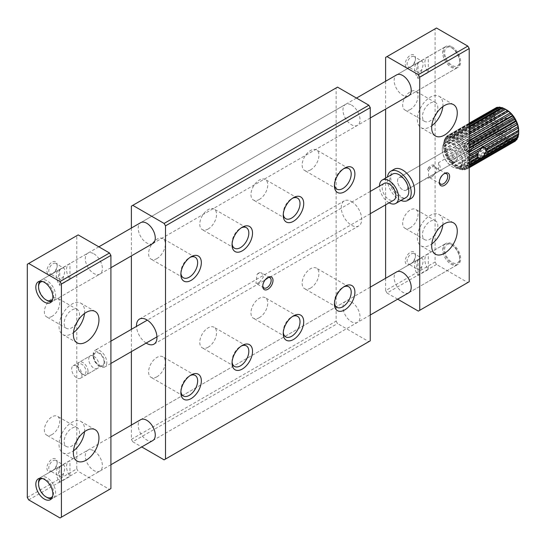 <?xml version="1.0" encoding="UTF-8"?>
<svg xmlns="http://www.w3.org/2000/svg" width="546" height="546" viewBox="0 0 546 546"><rect width="100%" height="100%" fill="white"/><g stroke="black" fill="none" stroke-linecap="round" stroke-linejoin="round"><path stroke-width="0.41" stroke-dasharray="2.73 2.05" d="M459.664 259.309A12.06 6.961 -120 0 0 451.132 244.533A12.06 6.961 -120 0 0 445.099 243.939A12.06 6.961 -120 0 0 445.099 257.862A12.06 6.961 -120 0 0 457.166 264.83A12.06 6.961 -120 0 0 459.664 259.309L459.664 258.128A10.613 6.129 -120 0 0 452.156 245.127A10.613 6.129 -120 0 0 444.649 249.461A10.613 6.129 -120 0 0 452.156 262.462A10.613 6.129 -120 0 0 459.664 258.128M39.858 478.262A12.06 6.961 60 0 1 41.059 477.204A12.06 6.961 60 0 1 50.355 480.439A12.06 6.961 60 0 1 55.624 492.581A12.06 6.961 60 0 1 53.126 498.102A12.06 6.961 60 0 1 51.604 498.614M47.093 497.502A12.06 6.961 60 0 1 38.561 482.732M69.956 460.667L59.719 466.577A12.06 6.961 -120 0 0 58.804 466.96A12.06 6.961 -120 0 0 59.719 482.33L69.956 476.419A12.06 6.961 60 0 1 69.042 461.049A12.06 6.961 60 0 1 69.956 460.667L69.956 476.419M428.269 253.794L418.031 259.705A12.06 6.961 -120 0 0 417.117 260.094A12.06 6.961 -120 0 0 418.031 275.464L428.269 269.553A12.06 6.961 60 0 1 427.354 254.183A12.06 6.961 60 0 1 428.269 253.794L428.269 269.553M59.719 482.33L59.719 466.577M418.031 275.464L418.031 259.705M42.554 478.555A10.613 6.129 60 0 1 51.379 485.182A10.613 6.129 60 0 1 52.696 496.137M459.664 62.285A12.06 6.961 -120 0 0 451.132 47.516A12.06 6.961 -120 0 0 445.099 46.915A12.06 6.961 -120 0 0 445.099 60.845A12.06 6.961 -120 0 0 457.166 67.806A12.06 6.961 -120 0 0 459.664 62.285L459.664 61.104A10.613 6.129 -120 0 0 452.156 48.103A10.613 6.129 -120 0 0 444.649 52.436A10.613 6.129 -120 0 0 452.156 65.438A10.613 6.129 -120 0 0 459.664 61.104M39.858 281.245A12.06 6.961 60 0 1 41.059 280.187A12.06 6.961 60 0 1 50.355 283.415A12.06 6.961 60 0 1 55.624 295.557A12.06 6.961 60 0 1 53.126 301.078A12.06 6.961 60 0 1 51.604 301.597M47.093 300.477A12.06 6.961 60 0 1 38.561 285.708M69.956 263.643L59.719 269.553A12.06 6.961 -120 0 0 58.804 269.942A12.06 6.961 -120 0 0 59.719 285.312L69.956 279.402A12.06 6.961 60 0 1 69.042 264.032A12.06 6.961 60 0 1 69.956 263.643L69.956 279.402M428.269 56.77L418.031 62.681A12.06 6.961 -120 0 0 417.117 63.07A12.06 6.961 -120 0 0 418.031 78.44L428.269 72.529A12.06 6.961 60 0 1 427.354 57.159A12.06 6.961 60 0 1 428.269 56.77L428.269 72.529M59.719 285.312L59.719 269.553M418.031 78.44L418.031 62.681M42.554 281.538A10.613 6.129 60 0 1 51.379 288.158A10.613 6.129 60 0 1 52.696 299.112M385.613 278.283L385.613 290.595L435.094 262.025L435.094 28.836L385.613 57.398M385.613 81.258L385.613 109.118M385.613 178.098L385.613 204.846M410.353 109.473A10.859 6.272 -60 0 1 404.927 110.012A10.859 6.272 -60 0 1 404.92 97.475A10.859 6.272 -60 0 1 415.779 91.202A10.859 6.272 -60 0 1 417.444 99.904A10.859 6.272 -60 0 1 410.353 109.473M410.353 227.689A10.859 6.272 -60 0 1 404.927 228.221A10.859 6.272 -60 0 1 404.92 215.684A10.859 6.272 -60 0 1 415.779 209.418A10.859 6.272 -60 0 1 417.444 218.12A10.859 6.272 -60 0 1 410.353 227.689M410.353 67.117A7.241 4.177 -60 0 1 405.234 64.162A7.241 4.177 -60 0 1 410.353 55.289A7.241 4.177 -60 0 1 415.472 58.251A7.241 4.177 -60 0 1 410.353 67.117L411.274 66.578A5.931 3.426 -60 0 1 408.312 66.878A5.931 3.426 -60 0 1 408.312 60.026A5.931 3.426 -60 0 1 414.243 56.6A5.931 3.426 -60 0 1 415.472 59.316A5.931 3.426 -60 0 1 411.274 66.578L410.353 67.117M410.353 264.134A7.241 4.177 -60 0 1 405.234 261.179A7.241 4.177 -60 0 1 410.353 252.313A7.241 4.177 -60 0 1 415.472 255.269A7.241 4.177 -60 0 1 410.353 264.134L411.274 263.602A5.931 3.426 -60 0 1 408.312 263.895A5.931 3.426 -60 0 1 408.312 257.043A5.931 3.426 -60 0 1 414.243 253.617A5.931 3.426 -60 0 1 415.472 256.333A5.931 3.426 -60 0 1 411.274 263.602L410.353 264.134M469.219 281.729L467.82 282.535L436.493 264.448L435.094 262.025M436.493 28.023L435.094 28.836M452.156 243.939A12.067 6.968 60 0 1 460.039 254.572A12.067 6.968 60 0 1 458.19 264.244A12.067 6.968 60 0 1 446.123 257.275A12.067 6.968 60 0 1 446.123 243.345A12.067 6.968 60 0 1 452.156 243.939M452.156 46.922A12.067 6.968 60 0 1 460.039 57.548A12.067 6.968 60 0 1 458.19 67.219A12.067 6.968 60 0 1 446.123 60.251A12.067 6.968 60 0 1 446.123 46.321A12.067 6.968 60 0 1 452.156 46.922M452.156 149.372A7.241 4.177 60 0 1 456.886 155.746A7.241 4.177 60 0 1 455.773 161.548A7.241 4.177 60 0 1 448.539 157.371A7.241 4.177 60 0 1 448.539 149.01A7.241 4.177 60 0 1 452.156 149.372M385.613 290.595L387.012 293.018L436.493 264.448M387.012 293.018L397.672 299.174M408.585 292.874A12.067 6.968 60 0 1 396.642 285.845A12.067 6.968 60 0 1 396.526 271.983M408.585 95.857A12.067 6.968 60 0 1 396.642 88.821A12.067 6.968 60 0 1 396.526 74.959M402.675 177.941A7.241 4.177 60 0 1 407.405 184.316A7.241 4.177 60 0 1 406.292 190.117A7.241 4.177 60 0 1 399.058 185.94A7.241 4.177 60 0 1 399.058 177.58A7.241 4.177 60 0 1 402.675 177.941M434.493 116.83A10.859 6.272 -60 0 1 430.146 120.898A10.859 6.272 -60 0 1 424.72 121.437A10.859 6.272 -60 0 1 424.713 108.9A10.859 6.272 -60 0 1 435.572 102.634A10.859 6.272 -60 0 1 436.472 113.397M434.493 235.046A10.859 6.272 -60 0 1 430.146 239.114A10.859 6.272 -60 0 1 424.72 239.653A10.859 6.272 -60 0 1 424.713 227.116A10.859 6.272 -60 0 1 435.572 220.843A10.859 6.272 -60 0 1 436.472 231.613M418.338 311.104L467.82 282.535M417.465 260.749A5.931 3.426 -60 0 1 419.669 258.756A5.931 3.426 -60 0 1 421.874 258.21L420.591 258.224L417.465 260.749L416.448 268.598L417.465 269.001C420.01 270.952 421.485 270.106 421.874 266.455C423.498 261.636 423.498 258.886 421.874 258.21L414.243 253.617M417.465 63.732A5.931 3.426 -60 0 1 419.669 61.739A5.931 3.426 -60 0 1 421.874 61.186L420.591 61.207L417.465 63.732L416.448 71.574L417.465 71.976C420.01 73.935 421.485 73.089 421.874 69.431C423.498 64.612 423.498 61.862 421.874 61.186L414.243 56.6M434.241 165.158A7.241 4.177 120 0 0 427.416 169.103L434.241 165.158L434.944 167.083C437.278 169.001 437.278 171.096 434.944 173.369L427.416 177.914A7.241 4.177 120 0 0 430.828 177.443A7.241 4.177 120 0 0 434.241 173.969L455.773 161.548A7.241 4.177 -120 0 0 457.275 158.238A7.241 4.177 -120 0 0 454.115 150.949A7.241 4.177 -120 0 0 448.539 149.01A7.241 4.177 -120 0 0 448.539 157.371A7.241 4.177 -120 0 0 455.773 161.548L452.361 163.52A7.241 4.177 60 0 1 452.156 163.629L438.506 171.505A7.241 4.177 -120 0 0 438.711 171.403A7.241 4.177 -120 0 0 440.212 168.086A7.241 4.177 -120 0 0 438.506 162.694L452.156 154.818A7.241 4.177 60 0 1 453.863 160.21A7.241 4.177 60 0 1 452.361 163.52M427.416 169.103L428.555 170.768L428.555 177.054L406.292 190.117A7.241 4.177 60 0 1 399.058 185.94A7.241 4.177 60 0 1 399.058 177.58A7.241 4.177 60 0 1 404.634 179.518A7.241 4.177 60 0 1 407.794 186.807A7.241 4.177 60 0 1 406.292 190.117L438.711 171.403M442.84 106.6A18.1 10.449 120 0 0 439.196 96.362A18.1 10.449 120 0 0 421.096 106.811A18.1 10.449 120 0 0 421.096 127.709A18.1 10.449 120 0 0 430.146 126.809A18.1 10.449 120 0 0 431.784 125.744M442.84 224.815A18.1 10.449 120 0 0 439.196 214.578A18.1 10.449 120 0 0 421.096 225.02A18.1 10.449 120 0 0 421.096 245.918A18.1 10.449 120 0 0 430.146 245.024A18.1 10.449 120 0 0 431.784 243.953M421.874 69.431A5.931 3.426 -60 0 1 419.669 71.424A5.931 3.426 -60 0 1 417.465 71.976M421.874 266.455A5.931 3.426 -60 0 1 419.669 268.448A5.931 3.426 -60 0 1 417.465 269.001M443.994 173.812A5.931 3.426 120 0 0 443.557 174.037L444.478 173.505L443.557 174.037A5.931 3.426 120 0 0 439.359 181.306A5.931 3.426 120 0 0 439.38 181.798M434.944 167.083A5.931 3.426 120 0 0 434.718 166.933A5.931 3.426 120 0 0 428.555 170.768M428.555 177.054A5.931 3.426 120 0 0 428.787 177.204A5.931 3.426 120 0 0 431.75 176.911A5.931 3.426 120 0 0 434.944 173.369M27.3 497.467L76.781 468.898L76.781 235.701L27.3 264.271M52.041 316.346A10.859 6.272 -60 0 1 46.615 316.878A10.859 6.272 -60 0 1 46.608 304.34A10.859 6.272 -60 0 1 57.467 298.075A10.859 6.272 -60 0 1 59.132 306.777A10.859 6.272 -60 0 1 52.041 316.346M52.041 434.555A10.859 6.272 -60 0 1 46.615 435.094A10.859 6.272 -60 0 1 46.608 422.556A10.859 6.272 -60 0 1 57.467 416.284A10.859 6.272 -60 0 1 59.132 424.986A10.859 6.272 -60 0 1 52.041 434.555M52.041 273.983A7.241 4.177 -60 0 1 46.922 271.028A7.241 4.177 -60 0 1 52.041 262.162A7.241 4.177 -60 0 1 57.159 265.117A7.241 4.177 -60 0 1 52.041 273.983L52.962 273.45A5.931 3.426 -60 0 1 50 273.744A5.931 3.426 -60 0 1 50 266.892A5.931 3.426 -60 0 1 55.931 263.465A5.931 3.426 -60 0 1 57.159 266.182A5.931 3.426 -60 0 1 52.962 273.45L52.041 273.983M52.041 471.007A7.241 4.177 -60 0 1 46.922 468.052A7.241 4.177 -60 0 1 52.041 459.186A7.241 4.177 -60 0 1 57.159 462.141A7.241 4.177 -60 0 1 52.041 471.007L52.962 470.475A5.931 3.426 -60 0 1 50 470.768A5.931 3.426 -60 0 1 50 463.916A5.931 3.426 -60 0 1 55.931 460.49A5.931 3.426 -60 0 1 57.159 463.206A5.931 3.426 -60 0 1 52.962 470.475L52.041 471.007M110.906 488.602L109.507 489.407L78.18 471.321L76.781 468.898M78.18 234.896L76.781 235.701M93.844 450.812A12.067 6.968 60 0 1 101.727 461.445A12.067 6.968 60 0 1 99.877 471.109A12.067 6.968 60 0 1 87.81 464.148A12.067 6.968 60 0 1 87.81 450.211A12.067 6.968 60 0 1 93.844 450.812M93.844 253.788A12.067 6.968 60 0 1 101.727 264.421A12.067 6.968 60 0 1 99.877 274.092A12.067 6.968 60 0 1 87.81 267.124A12.067 6.968 60 0 1 87.81 253.194A12.067 6.968 60 0 1 93.844 253.788M93.844 356.238A7.241 4.177 60 0 1 98.573 362.619A7.241 4.177 60 0 1 97.461 368.42A7.241 4.177 60 0 1 90.226 364.243A7.241 4.177 60 0 1 90.226 355.883A7.241 4.177 60 0 1 93.844 356.238M28.699 499.89L78.18 471.321M76.181 323.703A10.859 6.272 -60 0 1 71.833 327.771A10.859 6.272 -60 0 1 66.407 328.31A10.859 6.272 -60 0 1 66.4 315.772A10.859 6.272 -60 0 1 77.259 309.5A10.859 6.272 -60 0 1 78.16 320.27M76.181 441.919A10.859 6.272 -60 0 1 71.833 445.986A10.859 6.272 -60 0 1 66.407 446.519A10.859 6.272 -60 0 1 66.4 433.981A10.859 6.272 -60 0 1 77.259 427.716A10.859 6.272 -60 0 1 78.16 438.486M60.026 517.977L109.507 489.407M59.152 467.622A5.931 3.426 -60 0 1 61.357 465.629A5.931 3.426 -60 0 1 63.561 465.076L62.278 465.096L59.152 467.622L58.135 475.464L59.152 475.866C61.698 477.825 63.172 476.979 63.561 473.321C65.186 468.502 65.186 465.758 63.561 465.076L55.931 460.49M59.152 270.598A5.931 3.426 -60 0 1 61.357 268.605A5.931 3.426 -60 0 1 63.561 268.059L62.278 268.072L59.152 270.598L58.135 278.446L59.152 278.849C61.698 280.801 63.172 279.955 63.561 276.303C65.186 271.485 65.186 268.734 63.561 268.059L55.931 263.465M76.781 366.093A7.241 4.177 60 0 1 81.511 372.468A7.241 4.177 60 0 1 80.398 378.269A7.241 4.177 60 0 1 73.164 374.092A7.241 4.177 60 0 1 73.164 365.731A7.241 4.177 60 0 1 76.781 366.093M84.528 313.472A18.1 10.449 120 0 0 80.883 303.235A18.1 10.449 120 0 0 62.783 313.677A18.1 10.449 120 0 0 62.783 334.575A18.1 10.449 120 0 0 71.833 333.681A18.1 10.449 120 0 0 73.471 332.61M84.528 431.688A18.1 10.449 120 0 0 80.883 421.444A18.1 10.449 120 0 0 62.783 431.893A18.1 10.449 120 0 0 62.783 452.791A18.1 10.449 120 0 0 71.833 451.897A18.1 10.449 120 0 0 73.471 450.825M63.561 276.303A5.931 3.426 -60 0 1 61.357 278.296A5.931 3.426 -60 0 1 59.152 278.849M63.561 473.321A5.931 3.426 -60 0 1 61.357 475.32A5.931 3.426 -60 0 1 59.152 475.866M131.381 425.061L131.381 439.346L336.131 321.137L336.131 87.94L131.381 206.149M131.381 228.037L131.381 255.897M131.381 329.334L131.381 351.624M310.538 169.895A11.862 6.852 -60 0 1 304.607 170.482A11.862 6.852 -60 0 1 304.607 156.784A11.862 6.852 -60 0 1 316.468 149.932A11.862 6.852 -60 0 1 318.291 159.439A11.862 6.852 -60 0 1 310.538 169.895M259.35 199.447A11.862 6.852 -60 0 1 253.419 200.034A11.862 6.852 -60 0 1 253.419 186.336A11.862 6.852 -60 0 1 265.281 179.484A11.862 6.852 -60 0 1 267.103 188.991A11.862 6.852 -60 0 1 259.35 199.447M208.162 228.999A11.862 6.852 -60 0 1 202.232 229.586A11.862 6.852 -60 0 1 202.232 215.888A11.862 6.852 -60 0 1 214.093 209.036A11.862 6.852 -60 0 1 215.916 218.543A11.862 6.852 -60 0 1 208.162 228.999M156.975 258.551A11.862 6.852 -60 0 1 151.044 259.138A11.862 6.852 -60 0 1 151.044 245.441A11.862 6.852 -60 0 1 162.906 238.588A11.862 6.852 -60 0 1 164.728 248.096A11.862 6.852 -60 0 1 156.975 258.551M156.975 376.767A11.862 6.852 -60 0 1 151.044 377.354A11.862 6.852 -60 0 1 151.044 363.65A11.862 6.852 -60 0 1 162.906 356.804A11.862 6.852 -60 0 1 164.728 366.311A11.862 6.852 -60 0 1 156.975 376.767M208.162 347.215A11.862 6.852 -60 0 1 202.232 347.802A11.862 6.852 -60 0 1 202.232 334.097A11.862 6.852 -60 0 1 214.093 327.252A11.862 6.852 -60 0 1 215.916 336.759A11.862 6.852 -60 0 1 208.162 347.215M259.35 317.656A11.862 6.852 -60 0 1 253.419 318.25A11.862 6.852 -60 0 1 253.419 304.545A11.862 6.852 -60 0 1 265.281 297.7A11.862 6.852 -60 0 1 267.103 307.207A11.862 6.852 -60 0 1 259.35 317.656M310.538 288.104A11.862 6.852 -60 0 1 304.607 288.691A11.862 6.852 -60 0 1 304.607 274.993A11.862 6.852 -60 0 1 316.468 268.141A11.862 6.852 -60 0 1 318.291 277.648A11.862 6.852 -60 0 1 310.538 288.104M370.256 340.834L368.857 341.646L337.53 323.56L336.131 321.137M337.53 87.128L336.131 87.94M351.488 201.583A14.476 8.361 60 0 1 360.947 214.339A14.476 8.361 60 0 1 358.729 225.942A14.476 8.361 60 0 1 344.246 217.581A14.476 8.361 60 0 1 344.246 200.867A14.476 8.361 60 0 1 351.488 201.583M351.488 105.037A12.067 6.968 60 0 1 359.37 115.67A12.067 6.968 60 0 1 357.521 125.341A12.067 6.968 60 0 1 345.454 118.373A12.067 6.968 60 0 1 345.454 104.443A12.067 6.968 60 0 1 351.488 105.037M351.488 302.061A12.067 6.968 60 0 1 359.37 312.694A12.067 6.968 60 0 1 357.521 322.358A12.067 6.968 60 0 1 345.454 315.397A12.067 6.968 60 0 1 345.454 301.467A12.067 6.968 60 0 1 351.488 302.061M131.381 439.346L132.78 441.769L337.53 323.56M132.78 441.769L141.735 446.942M146.171 343.086A14.476 8.361 60 0 1 136.514 326.371M152.648 243.618A12.067 6.968 60 0 1 140.704 236.582A12.067 6.968 60 0 1 140.588 222.727M152.648 440.642A12.067 6.968 60 0 1 140.704 433.606A12.067 6.968 60 0 1 140.588 419.744M334.473 184.671A11.862 6.852 -60 0 1 334.425 183.681A11.862 6.852 -60 0 1 342.813 169.151L342.813 169.151A11.862 6.852 -60 0 1 343.693 168.7M283.285 214.223A11.862 6.852 -60 0 1 283.238 213.24A11.862 6.852 -60 0 1 291.625 198.703L291.625 198.703A11.862 6.852 -60 0 1 292.506 198.253M232.098 243.775A11.862 6.852 -60 0 1 232.05 242.793A11.862 6.852 -60 0 1 240.438 228.262L240.438 228.262A11.862 6.852 -60 0 1 241.318 227.805M180.91 273.328A11.862 6.852 -60 0 1 180.863 272.345A11.862 6.852 -60 0 1 189.25 257.814L189.25 257.814A11.862 6.852 -60 0 1 190.131 257.357M180.91 391.543A11.862 6.852 -60 0 1 180.863 390.554A11.862 6.852 -60 0 1 189.25 376.023L189.25 376.023A11.862 6.852 -60 0 1 190.131 375.573M232.098 361.991A11.862 6.852 -60 0 1 232.05 361.002A11.862 6.852 -60 0 1 240.438 346.471L240.438 346.471A11.862 6.852 -60 0 1 241.318 346.021M283.285 332.439A11.862 6.852 -60 0 1 283.238 331.449A11.862 6.852 -60 0 1 291.625 316.919L291.625 316.919A11.862 6.852 -60 0 1 292.506 316.468M334.473 302.887A11.862 6.852 -60 0 1 334.425 301.897A11.862 6.852 -60 0 1 342.813 287.367L342.813 287.367A11.862 6.852 -60 0 1 343.693 286.909M164.107 459.855L368.857 341.646M257.091 283.354L255.944 283.306L257.091 274.283L260.046 272.577L261.875 273.027L263.411 277.068L260.046 281.647L257.091 283.354A5.931 3.426 120 0 0 258.565 282.808A5.931 3.426 120 0 0 260.046 281.647M342.813 169.151L344.663 168.086L342.813 169.151M291.625 198.703L293.475 197.638L291.625 198.703M240.438 228.262L242.287 227.191L240.438 228.262M189.25 257.814L191.1 256.743L189.25 257.814M189.25 376.023L191.1 374.959L189.25 376.023M240.438 346.471L242.287 345.406L240.438 346.471M291.625 316.919L293.475 315.854L291.625 316.919M342.813 287.367L344.663 286.302L342.813 287.367M267.397 277.737A5.931 3.426 120 0 0 266.96 277.969L267.881 277.436L266.96 277.969A5.931 3.426 120 0 0 262.762 285.23A5.931 3.426 120 0 0 262.783 285.729M260.046 272.577A5.931 3.426 120 0 0 257.091 274.283M482.043 147.877A5.931 3.426 120 0 0 481.947 147.932L481.947 147.932A5.931 3.426 120 0 0 479.395 150.403L477.689 151.481M506.756 109.964A16.892 9.753 -120 0 0 505.507 109.323L504.408 108.736M504.504 108.681L505.507 109.323A16.892 9.753 -120 0 0 503.064 108.511L501.31 107.739M501.678 107.521L503.064 108.511A16.892 9.753 -120 0 0 500.784 108.367L498.307 107.521M499.003 107.118L500.784 108.367A16.892 9.753 -120 0 0 498.764 108.893L495.297 108.088A19.301 11.145 -120 0 0 494.546 108.613L497.092 110.074L493.523 109.644A19.301 11.145 -120 0 0 492.963 110.435L495.843 111.848L492.253 111.862A19.301 11.145 -120 0 0 491.912 112.886L495.072 114.148L491.543 114.646A19.301 11.145 -120 0 0 491.427 115.861L494.812 116.864L491.427 117.868A19.301 11.145 -120 0 0 491.543 119.219L495.072 119.881L491.905 121.389A19.301 11.145 -120 0 0 492.246 122.816L495.843 123.068L492.956 125.061A19.301 11.145 -120 0 0 493.509 126.501L497.092 126.283L494.533 128.719A19.301 11.145 -120 0 0 495.277 130.105L498.764 129.395L496.573 132.2A19.301 11.145 -120 0 0 497.474 133.483L500.784 132.255L498.983 135.36A19.301 11.145 -120 0 0 500 136.473L503.064 134.746L501.658 138.049A19.301 11.145 -120 0 0 502.75 138.95L505.507 136.753L504.477 140.158A19.301 11.145 -120 0 0 505.596 140.807L508.005 138.193L507.33 141.598A19.301 11.145 -120 0 0 508.422 141.96L510.449 139.005L510.073 142.301A19.301 11.145 -120 0 0 511.097 142.363L512.728 139.148L512.605 142.233A19.301 11.145 -120 0 0 513.506 142.001L514.748 138.623L514.803 141.4M496.594 107.487L498.764 108.893A16.892 9.753 -120 0 0 497.092 110.074A16.892 9.753 -120 0 0 495.843 111.848A16.892 9.753 -120 0 0 495.072 114.148A16.892 9.753 -120 0 0 494.812 116.864A16.892 9.753 -120 0 0 495.072 119.881A16.892 9.753 -120 0 0 495.843 123.068A16.892 9.753 -120 0 0 497.092 126.283A16.892 9.753 -120 0 0 498.764 129.395A16.892 9.753 -120 0 0 500.784 132.255A16.892 9.753 -120 0 0 503.064 134.746A16.892 9.753 -120 0 0 505.507 136.753A16.892 9.753 -120 0 0 508.005 138.193A16.892 9.753 -120 0 0 510.449 139.005A16.892 9.753 -120 0 0 512.728 139.148A16.892 9.753 -120 0 0 514.748 138.623A16.892 9.753 -120 0 0 516.42 137.442L516.577 139.844M515.554 140.875L516.42 137.442A16.892 9.753 -120 0 0 517.669 135.667L517.847 137.626M517.315 137.926L517.669 135.667A16.892 9.753 -120 0 0 518.441 133.367L518.557 134.842M518.325 134.978L518.441 133.367A16.892 9.753 -120 0 0 518.7 130.651L485.36 149.904M469.219 151.59A19.301 11.145 -120 0 0 468.816 150.566L469.219 150.334M469.219 147.529L467.792 148.348A19.301 11.145 -120 0 0 467.048 146.963L469.219 145.707M469.219 142.868L465.752 144.867A19.301 11.145 -120 0 0 464.851 143.591L469.219 141.066M469.219 138.322L463.342 141.714A19.301 11.145 -120 0 0 462.325 140.595L469.219 136.616M469.219 134.084L460.667 139.018A19.301 11.145 -120 0 0 459.575 138.118L469.219 132.555M469.219 130.344L457.848 136.91A19.301 11.145 -120 0 0 456.729 136.261L469.219 129.054M469.219 127.259L454.995 135.469A19.301 11.145 -120 0 0 453.903 135.108L469.219 126.269M469.219 124.973L452.252 134.773A19.301 11.145 -120 0 0 451.228 134.705L469.219 124.317M469.219 123.58L449.72 134.835A19.301 11.145 -120 0 0 448.819 135.074L469.219 123.294M469.219 123.143L447.522 135.667A19.301 11.145 -120 0 0 446.771 136.193L494.546 108.613M493.523 109.644L445.748 137.223A19.301 11.145 -120 0 0 445.188 138.022L492.963 110.435M492.253 111.862L444.478 139.448A19.301 11.145 -120 0 0 444.137 140.472L491.912 112.886M491.543 114.646L443.768 142.226A19.301 11.145 -120 0 0 443.652 143.441L491.427 115.861M491.427 117.868L443.652 145.454A19.301 11.145 -120 0 0 443.768 146.799L491.543 119.219M491.905 121.389L444.13 148.976A19.301 11.145 -120 0 0 444.471 150.396L492.246 122.816M492.956 125.061L445.181 152.648A19.301 11.145 -120 0 0 445.734 154.081L493.509 126.501M494.533 128.719L446.758 156.299A19.301 11.145 -120 0 0 447.502 157.692L495.277 130.105M496.573 132.2L448.798 159.787A19.301 11.145 -120 0 0 449.699 161.063L497.474 133.483M498.983 135.36L451.208 162.94A19.301 11.145 -120 0 0 452.225 164.053L500 136.473M501.658 138.049L453.883 165.636A19.301 11.145 -120 0 0 454.975 166.53L502.75 138.95M504.477 140.158L456.702 167.745A19.301 11.145 -120 0 0 457.275 168.086A19.301 11.145 -120 0 0 457.821 168.386L505.596 140.807M507.33 141.598L459.555 169.178A19.301 11.145 -120 0 0 460.647 169.547L508.422 141.96M510.073 142.301L462.298 169.881A19.301 11.145 -120 0 0 463.322 169.949L511.097 142.363M512.605 142.233L464.83 169.813A19.301 11.145 -120 0 0 465.731 169.581L513.506 142.001M469.219 167.718L467.028 168.987A19.301 11.145 -120 0 0 467.779 168.461L469.219 167.629M469.219 167.185L468.802 167.424A19.301 11.145 -120 0 0 469.219 166.851M469.219 156.252L467.253 157.187A16.892 9.753 60 0 1 467.512 160.21L469.219 160.722M469.369 152.006L466.482 153.999L469.219 154.197M467.792 148.348L465.233 150.785A16.892 9.753 60 0 1 466.482 153.999A16.892 9.753 60 0 1 467.253 157.187L469.219 157.562M465.752 144.867L463.561 147.679A16.892 9.753 60 0 1 465.233 150.785L468.816 150.566M463.342 141.714L461.541 144.813A16.892 9.753 60 0 1 463.561 147.679L467.048 146.963M460.667 139.018L459.261 142.329A16.892 9.753 60 0 1 461.541 144.813L464.851 143.591M457.848 136.91L456.818 140.315A16.892 9.753 60 0 1 459.261 142.329L462.325 140.595M454.995 135.469L454.32 138.875A16.892 9.753 60 0 1 456.818 140.315L459.575 138.118M452.252 134.773L451.876 138.063A16.892 9.753 60 0 1 454.32 138.875L456.729 136.261M449.72 134.835L449.597 137.92A16.892 9.753 60 0 1 451.876 138.063L453.903 135.108M447.522 135.667L447.577 138.445A16.892 9.753 60 0 1 449.597 137.92L451.228 134.705M445.748 137.223L445.905 139.626A16.892 9.753 60 0 1 447.577 138.445L448.819 135.074M444.478 139.448L444.656 141.4A16.892 9.753 60 0 1 445.905 139.626L446.771 136.193M443.768 142.226L443.884 143.7A16.892 9.753 60 0 1 444.656 141.4L445.188 138.022M443.652 145.454L443.625 146.417A16.892 9.753 60 0 1 443.884 143.7L444.137 140.472M444.13 148.976L443.884 149.433A16.892 9.753 60 0 1 443.625 146.417L443.652 143.441M445.181 152.648L444.656 152.621A16.892 9.753 60 0 1 443.884 149.433L443.768 146.799M446.758 156.299L445.905 155.842A16.892 9.753 60 0 1 444.656 152.621L444.471 150.396M448.798 159.787L447.577 158.947A16.892 9.753 60 0 1 445.905 155.842L445.734 154.081M451.208 162.94L449.597 161.807A16.892 9.753 60 0 1 447.577 158.947L447.502 157.692M453.883 165.636L451.876 164.298A16.892 9.753 60 0 1 449.597 161.807L449.699 161.063M456.702 167.745L454.32 166.305A16.892 9.753 60 0 1 451.876 164.298L452.225 164.053M459.555 169.178L456.818 167.745A16.892 9.753 60 0 1 455.569 167.103A16.892 9.753 60 0 1 454.32 166.305L454.975 166.53M462.298 169.881L459.261 168.557A16.892 9.753 60 0 1 456.818 167.745L457.821 168.386M464.83 169.813L461.541 168.7A16.892 9.753 60 0 1 459.261 168.557L460.647 169.547M467.028 168.987L463.561 168.175A16.892 9.753 60 0 1 461.541 168.7L463.322 169.949M468.802 167.424L465.233 166.994A16.892 9.753 60 0 1 463.561 168.175L465.731 169.581M469.219 165.213L466.482 165.22A16.892 9.753 60 0 1 465.233 166.994L467.779 168.461M469.219 162.647L467.253 162.926A16.892 9.753 60 0 1 466.482 165.22L469.362 166.632M469.219 159.698L467.512 160.21A16.892 9.753 60 0 1 467.253 162.926L469.219 163.711M477.825 155.201L477.77 154.73L476.965 154.75L477.77 155.665M478.364 152.32A5.931 3.426 120 0 0 477.77 154.73M384.2 183.374A9.651 5.576 -120 0 0 384.2 194.519A9.651 5.576 -120 0 0 393.85 200.089M106.811 362.544A9.651 5.576 60 0 1 104.812 366.967A9.651 5.576 60 0 1 99.986 366.489A9.651 5.576 60 0 1 93.161 354.661A9.651 5.576 60 0 1 95.161 350.245A9.651 5.576 60 0 1 102.6 352.832A9.651 5.576 60 0 1 106.811 362.544M389.121 202.819A13.514 7.801 60 0 1 379.47 186.104M93.161 355.849A8.204 4.737 60 0 1 98.963 352.498A8.204 4.737 60 0 1 104.764 362.544A8.204 4.737 60 0 1 98.963 365.895A8.204 4.737 60 0 1 93.161 355.849L93.161 354.661M392.506 174.119A13.514 7.801 -120 0 0 392.506 189.721A13.514 7.801 -120 0 0 406.019 197.522M104.081 362.148A7.241 4.177 -120 0 0 100.921 354.866A7.241 4.177 -120 0 0 95.345 352.928A7.241 4.177 -120 0 0 95.345 361.288A7.241 4.177 -120 0 0 102.58 365.465A7.241 4.177 -120 0 0 104.081 362.148M400.948 200.45A16.892 9.753 60 0 1 387.442 177.04M88.043 371.41A7.241 4.177 60 0 1 86.541 374.727A7.241 4.177 60 0 1 82.924 374.365A7.241 4.177 60 0 1 77.805 365.499A7.241 4.177 60 0 1 79.306 362.189A7.241 4.177 60 0 1 84.883 364.127A7.241 4.177 60 0 1 88.043 371.41M394.232 169.219A16.892 9.753 -120 0 0 394.232 188.725A16.892 9.753 -120 0 0 411.118 198.478M77.805 366.68A5.794 3.344 60 0 1 81.9 364.318A5.794 3.344 60 0 1 85.995 371.41A5.794 3.344 60 0 1 81.9 373.778A5.794 3.344 60 0 1 77.805 366.68L77.805 365.499M442.26 149.57A13.998 8.081 60 0 1 452.156 143.857A13.998 8.081 60 0 1 462.053 160.995A13.998 8.081 60 0 1 452.156 166.707A13.998 8.081 60 0 1 442.26 149.57L442.26 149.174A14.476 8.361 -120 0 0 452.498 166.905A14.476 8.361 -120 0 0 459.739 167.622A14.476 8.361 -120 0 0 462.735 160.995A14.476 8.361 -120 0 0 456.415 146.424A14.476 8.361 -120 0 0 445.256 142.547A14.476 8.361 -120 0 0 442.26 149.174M452.156 163.629L452.156 154.818M438.506 162.694L438.506 171.505M465.465 159.418A14.476 8.361 -120 0 0 455.228 141.687A14.476 8.361 -120 0 0 447.986 140.97A14.476 8.361 -120 0 0 447.986 157.685A14.476 8.361 -120 0 0 462.469 166.045A14.476 8.361 -120 0 0 465.465 159.418L465.465 159.023A13.998 8.081 -120 0 0 455.569 141.885A13.998 8.081 -120 0 0 445.673 147.597A13.998 8.081 -120 0 0 455.569 164.735A13.998 8.081 -120 0 0 465.465 159.023M470.14 141.121A5.931 3.426 120 0 0 466.264 146.348A5.931 3.426 120 0 0 467.178 151.099A5.931 3.426 120 0 0 470.14 150.805L470.14 150.805A5.931 3.426 120 0 0 474.337 143.543A5.931 3.426 120 0 0 473.109 140.827A5.931 3.426 120 0 0 470.14 141.121M484.404 147.434L518.441 127.634M478.378 157.385L477.518 156.995L478.323 157.535M511.022 129.068L506.756 129.443L502.491 124.14L502.491 118.455L506.756 118.073L511.022 123.376L511.022 129.068L500.784 134.978L500.784 129.286L496.519 123.983L492.253 124.365L492.253 130.05L496.519 135.353L506.756 129.443M469.219 151.338L469.219 151.338A7.241 4.177 120 0 0 474.337 142.472A7.241 4.177 120 0 0 469.219 139.517A7.241 4.177 120 0 0 464.1 148.382A7.241 4.177 120 0 0 469.219 151.338L470.14 150.805L469.219 151.338M502.491 124.14L492.253 130.05M496.519 135.353L500.784 134.978M502.491 118.455L492.253 124.365M500.784 129.286L511.022 123.376M506.756 118.073L496.519 123.983M467.512 160.21L476.965 154.75M467.253 162.926L477.518 156.995M466.482 165.22L517.669 135.667M465.233 166.994L516.42 137.442M463.561 168.175L514.748 138.623M461.541 168.7L512.728 139.148M459.261 168.557L510.449 139.005M456.818 167.745L508.005 138.193M454.32 166.305L505.507 136.753M451.876 164.298L503.064 134.746M449.597 161.807L500.784 132.255M447.577 158.947L498.764 129.395M445.905 155.842L497.092 126.283M444.656 152.621L495.843 123.068M443.884 149.433L495.072 119.881M443.625 146.417L494.812 116.864M443.884 143.7L495.072 114.148M444.656 141.4L495.843 111.848M445.905 139.626L497.092 110.074M447.577 138.445L498.764 108.893M449.597 137.92L500.784 108.367M451.876 138.063L503.064 108.511M454.32 138.875L505.507 109.323M456.818 140.315L508.005 110.763M459.261 142.329L469.219 136.575M461.541 144.813L469.219 140.383M463.561 147.679L469.219 144.41M465.233 150.785L469.219 148.478M466.482 153.999L469.219 152.423M467.253 157.187L477.518 151.262M484.282 153.092L518.441 133.367M445.099 243.939L427.354 254.183M417.117 260.094L396.765 271.847M370.256 287.148L140.827 419.608M110.906 436.882L69.042 461.049M58.804 466.96L41.059 477.204M457.166 264.83L408.824 292.738M370.256 315.008L152.887 440.499M110.906 464.742L53.126 498.102M452.156 245.127L451.132 244.533M445.099 46.915L427.354 57.159M417.117 63.07L396.765 74.822M356.49 98.075L140.827 222.584M98.846 246.826L69.042 264.032M58.804 269.942L41.059 280.187M457.166 67.806L408.824 95.714M370.256 117.984L152.887 243.482M110.906 267.717L53.126 301.078M452.156 48.103L451.132 47.516M435.572 102.634L415.779 91.202M424.72 121.437L404.927 110.012M435.572 220.843L415.779 209.418M424.72 239.653L404.927 228.221M415.472 59.316L415.472 58.251M415.472 256.333L415.472 255.269M408.708 292.806L458.19 264.244M396.642 271.908L446.123 243.345M408.708 95.789L458.19 67.219M396.642 74.891L446.123 46.321M399.058 177.58L448.539 149.01L399.058 177.58M416.448 71.574L408.312 66.878M416.448 268.598L408.312 263.895M453.528 104.634L439.196 96.362M435.428 135.981L421.096 127.709M453.528 222.85L439.196 214.578M435.428 254.197L421.096 245.918M439.359 181.306L439.359 182.371M419.669 258.756L420.591 258.224M419.669 61.739L420.591 61.207M446.519 173.744L434.718 166.933M440.588 184.022L428.787 177.204M431.75 176.911L430.828 177.443M77.259 309.5L57.467 298.075M66.407 328.31L46.615 316.878M77.259 427.716L57.467 416.284M66.407 446.519L46.615 435.094M57.159 266.182L57.159 265.117M57.159 463.206L57.159 462.141M50.396 499.679L99.877 471.109M38.329 478.781L87.81 450.211M50.396 302.655L99.877 274.092M38.329 281.756L87.81 253.194M80.398 378.269L97.461 368.42M73.164 365.731L90.226 355.883M58.135 278.446L50 273.744M58.135 475.464L50 470.768M95.216 311.507L80.883 303.235M77.116 342.854L62.783 334.575M95.216 429.722L80.883 421.444M77.116 461.063L62.783 452.791M61.357 465.629L62.278 465.096M61.357 268.605L62.278 268.072M348.744 168.564L316.468 149.932M336.882 189.114L304.607 170.482M297.556 198.116L265.281 179.484M285.695 218.666L253.419 200.034M246.369 227.668L214.093 209.036M234.507 248.218L202.232 229.586M195.181 257.227L162.906 238.588M183.32 277.777L151.044 259.138M195.181 375.436L162.906 356.804M183.32 395.987L151.044 377.354M246.369 345.884L214.093 327.252M234.507 366.434L202.232 347.802M297.556 316.332L265.281 297.7M285.695 336.882L253.419 318.25M348.744 286.78L316.468 268.141M336.882 307.33L304.607 288.691M153.979 344.151L358.729 225.942M139.496 319.076L344.246 200.867M152.771 243.55L357.521 125.341M140.704 222.652L345.454 104.443M152.771 440.574L357.521 322.358M140.704 419.676L345.454 301.467M334.425 183.681L334.425 185.817M283.238 213.24L283.238 215.37M232.05 242.793L232.05 244.922M180.863 272.345L180.863 274.474M180.863 390.554L180.863 392.69M232.05 361.002L232.05 363.138M283.238 331.449L283.238 333.586M334.425 301.897L334.425 304.033M262.762 285.23L262.762 286.302M269.922 277.675L261.875 273.027M263.991 287.947L255.944 283.306M455.569 167.103L457.275 168.086M370.256 191.421L147.304 320.14M110.906 341.154L95.161 350.245M370.256 213.711L156.961 336.855M110.906 363.445L104.812 366.967M98.963 365.895L99.986 366.489M95.345 352.928L79.306 362.189M102.58 365.465L86.541 374.727M81.9 373.778L82.924 374.365M452.156 166.707L452.498 166.905M447.986 140.97L445.256 142.547M462.469 166.045L459.739 167.622M455.569 141.885L455.228 141.687M467.178 151.099L478.514 157.651M473.109 140.827L484.466 147.379M474.337 143.543L474.337 142.472"/><path stroke-width="0.82" d="M51.604 498.614A12.06 6.961 60 0 1 47.093 497.502L46.069 496.915A10.613 6.129 60 0 1 38.561 483.913A10.613 6.129 60 0 1 42.554 478.555M38.561 483.913L38.561 482.732A12.06 6.961 60 0 1 39.858 478.262M52.696 496.137A10.613 6.129 60 0 1 46.069 496.915L47.093 497.502M51.604 301.597A12.06 6.961 60 0 1 47.093 300.484A12.06 6.961 60 0 1 47.093 300.477L46.069 299.89A10.613 6.129 60 0 1 38.561 286.889A10.613 6.129 60 0 1 42.554 281.538M38.561 286.889L38.561 285.708A12.06 6.961 60 0 1 39.858 281.245M52.696 299.112A10.613 6.129 60 0 1 46.069 299.89L47.093 300.477M397.672 299.174L418.338 311.104L419.738 310.299L419.738 77.102L418.338 74.679L387.012 56.593L385.613 57.398L385.613 81.258M385.613 109.118L385.613 178.098M385.613 204.846L385.613 278.283M387.012 56.593L436.493 28.023L467.82 46.11L469.219 48.533L469.219 281.729L419.738 310.299M396.526 271.983A12.067 6.968 60 0 1 396.642 271.908A12.067 6.968 60 0 1 402.675 272.509A12.067 6.968 60 0 1 410.558 283.142A12.067 6.968 60 0 1 408.708 292.806A12.067 6.968 60 0 1 408.585 292.874M396.526 74.959A12.067 6.968 60 0 1 396.642 74.891A12.067 6.968 60 0 1 402.675 75.484A12.067 6.968 60 0 1 410.558 86.118A12.067 6.968 60 0 1 408.708 95.789A12.067 6.968 60 0 1 408.585 95.857M436.472 113.397A10.859 6.272 -60 0 1 434.493 116.83M436.472 231.613A10.859 6.272 -60 0 1 434.493 235.046M467.82 46.11L418.338 74.679M419.738 77.102L469.219 48.533M444.478 135.087A18.1 10.449 120 0 0 456.299 119.137A18.1 10.449 120 0 0 453.528 104.634A18.1 10.449 120 0 0 435.428 115.083A18.1 10.449 120 0 0 435.428 135.981A18.1 10.449 120 0 0 444.478 135.087M444.478 253.296A18.1 10.449 120 0 0 456.299 237.353A18.1 10.449 120 0 0 453.528 222.85A18.1 10.449 120 0 0 435.428 233.299A18.1 10.449 120 0 0 435.428 254.197A18.1 10.449 120 0 0 444.478 253.296M444.478 173.505L444.478 173.505A7.241 4.177 120 0 0 439.359 182.371A7.241 4.177 120 0 0 444.478 185.326A7.241 4.177 120 0 0 449.597 176.46A7.241 4.177 120 0 0 444.478 173.505M431.784 125.744A18.1 10.449 120 0 0 442.84 106.6M431.784 243.953A18.1 10.449 120 0 0 442.84 224.815M439.38 181.798A5.931 3.426 120 0 0 440.588 184.022A5.931 3.426 120 0 0 446.751 180.18A5.931 3.426 120 0 0 446.519 173.744A5.931 3.426 120 0 0 443.994 173.812M27.3 264.271L27.3 497.467L28.699 499.89L60.026 517.977L61.425 517.164L61.425 283.975L60.026 281.552L28.699 263.465L27.3 264.271M28.699 263.465L78.18 234.896L109.507 252.982L110.906 255.405L110.906 488.602L61.425 517.164M44.362 479.381A12.067 6.968 60 0 1 52.245 490.008A12.067 6.968 60 0 1 50.396 499.679A12.067 6.968 60 0 1 38.329 492.71A12.067 6.968 60 0 1 38.329 478.781A12.067 6.968 60 0 1 44.362 479.381M44.362 282.357A12.067 6.968 60 0 1 52.245 292.99A12.067 6.968 60 0 1 50.396 302.655A12.067 6.968 60 0 1 38.329 295.693A12.067 6.968 60 0 1 38.329 281.756A12.067 6.968 60 0 1 44.362 282.357M78.16 320.27A10.859 6.272 -60 0 1 76.181 323.703M78.16 438.486A10.859 6.272 -60 0 1 76.181 441.919M109.507 252.982L60.026 281.552M61.425 283.975L110.906 255.405M86.166 341.953A18.1 10.449 120 0 0 97.987 326.01A18.1 10.449 120 0 0 95.216 311.507A18.1 10.449 120 0 0 77.116 321.956A18.1 10.449 120 0 0 77.116 342.854A18.1 10.449 120 0 0 86.166 341.953M86.166 460.169A18.1 10.449 120 0 0 97.987 444.219A18.1 10.449 120 0 0 95.216 429.722A18.1 10.449 120 0 0 77.116 440.165A18.1 10.449 120 0 0 77.116 461.063A18.1 10.449 120 0 0 86.166 460.169M73.471 332.61A18.1 10.449 120 0 0 84.528 313.472M73.471 450.825A18.1 10.449 120 0 0 84.528 431.688M141.735 446.942L164.107 459.855L165.506 459.05L165.506 225.853L164.107 223.43L132.78 205.344L131.381 206.149L131.381 228.037M131.381 255.897L131.381 329.334M131.381 351.624L131.381 425.061M132.78 205.344L337.53 87.128L368.857 105.214L370.256 107.637L370.256 340.834L165.506 459.05M136.514 326.371A14.476 8.361 60 0 1 139.496 319.076A14.476 8.361 60 0 1 146.738 319.792A14.476 8.361 60 0 1 156.197 332.548A14.476 8.361 60 0 1 153.979 344.151A14.476 8.361 60 0 1 146.171 343.086M140.588 222.727A12.067 6.968 60 0 1 140.704 222.652A12.067 6.968 60 0 1 146.738 223.253A12.067 6.968 60 0 1 154.62 233.886A12.067 6.968 60 0 1 152.771 243.55A12.067 6.968 60 0 1 152.648 243.618M140.588 419.744A12.067 6.968 60 0 1 140.704 419.676A12.067 6.968 60 0 1 146.738 420.27A12.067 6.968 60 0 1 154.62 430.903A12.067 6.968 60 0 1 152.771 440.574A12.067 6.968 60 0 1 152.648 440.642M343.693 168.7A11.862 6.852 -60 0 1 348.744 168.564A11.862 6.852 -60 0 1 350.566 178.071A11.862 6.852 -60 0 1 342.813 188.527A11.862 6.852 -60 0 1 336.882 189.114A11.862 6.852 -60 0 1 334.473 184.671M292.506 198.253A11.862 6.852 -60 0 1 297.556 198.116A11.862 6.852 -60 0 1 299.379 207.623A11.862 6.852 -60 0 1 291.625 218.079A11.862 6.852 -60 0 1 285.695 218.666A11.862 6.852 -60 0 1 283.285 214.223M241.318 227.805A11.862 6.852 -60 0 1 246.369 227.668A11.862 6.852 -60 0 1 248.191 237.176A11.862 6.852 -60 0 1 240.438 247.631A11.862 6.852 -60 0 1 234.507 248.218A11.862 6.852 -60 0 1 232.098 243.775M190.131 257.357A11.862 6.852 -60 0 1 195.181 257.227A11.862 6.852 -60 0 1 197.004 266.735A11.862 6.852 -60 0 1 189.25 277.184A11.862 6.852 -60 0 1 183.32 277.777A11.862 6.852 -60 0 1 180.91 273.328M190.131 375.573A11.862 6.852 -60 0 1 195.181 375.436A11.862 6.852 -60 0 1 197.004 384.944A11.862 6.852 -60 0 1 189.25 395.4A11.862 6.852 -60 0 1 183.32 395.987A11.862 6.852 -60 0 1 180.91 391.543M241.318 346.021A11.862 6.852 -60 0 1 246.369 345.884A11.862 6.852 -60 0 1 248.191 355.391A11.862 6.852 -60 0 1 240.438 365.847A11.862 6.852 -60 0 1 234.507 366.434A11.862 6.852 -60 0 1 232.098 361.991M292.506 316.468A11.862 6.852 -60 0 1 297.556 316.332A11.862 6.852 -60 0 1 299.379 325.839A11.862 6.852 -60 0 1 291.625 336.295A11.862 6.852 -60 0 1 285.695 336.882A11.862 6.852 -60 0 1 283.285 332.439M343.693 286.909A11.862 6.852 -60 0 1 348.744 286.78A11.862 6.852 -60 0 1 350.566 296.287A11.862 6.852 -60 0 1 342.813 306.743A11.862 6.852 -60 0 1 336.882 307.33A11.862 6.852 -60 0 1 334.473 302.887M368.857 105.214L164.107 223.43M165.506 225.853L370.256 107.637M267.881 277.436L267.881 277.436A7.241 4.177 120 0 0 262.762 286.302A7.241 4.177 120 0 0 267.881 289.257A7.241 4.177 120 0 0 273 280.391A7.241 4.177 120 0 0 267.881 277.436M344.663 168.086L344.663 168.086A14.476 8.361 120 0 0 334.425 185.817A14.476 8.361 120 0 0 344.663 191.728A14.476 8.361 120 0 0 354.9 173.997A14.476 8.361 120 0 0 344.663 168.086M293.475 197.638L293.475 197.638A14.476 8.361 120 0 0 283.238 215.37A14.476 8.361 120 0 0 293.475 221.28A14.476 8.361 120 0 0 303.712 203.549A14.476 8.361 120 0 0 293.475 197.638M242.287 227.191L242.287 227.191A14.476 8.361 120 0 0 232.05 244.922A14.476 8.361 120 0 0 242.287 250.832A14.476 8.361 120 0 0 252.525 233.101A14.476 8.361 120 0 0 242.287 227.191M191.1 256.743L191.1 256.743A14.476 8.361 120 0 0 180.863 274.474A14.476 8.361 120 0 0 191.1 280.385A14.476 8.361 120 0 0 201.338 262.653A14.476 8.361 120 0 0 191.1 256.743M191.1 374.959L191.1 374.959A14.476 8.361 120 0 0 180.863 392.69A14.476 8.361 120 0 0 191.1 398.6A14.476 8.361 120 0 0 201.338 380.869A14.476 8.361 120 0 0 191.1 374.959M242.287 345.406L242.287 345.406A14.476 8.361 120 0 0 232.05 363.138A14.476 8.361 120 0 0 242.287 369.048A14.476 8.361 120 0 0 252.525 351.317A14.476 8.361 120 0 0 242.287 345.406M293.475 315.854L293.475 315.854A14.476 8.361 120 0 0 283.238 333.586A14.476 8.361 120 0 0 293.475 339.496A14.476 8.361 120 0 0 303.712 321.765A14.476 8.361 120 0 0 293.475 315.854M344.663 286.302L344.663 286.302A14.476 8.361 120 0 0 334.425 304.033A14.476 8.361 120 0 0 344.663 309.944A14.476 8.361 120 0 0 354.9 292.212A14.476 8.361 120 0 0 344.663 286.302M262.783 285.729A5.931 3.426 120 0 0 263.991 287.947A5.931 3.426 120 0 0 268.434 286.493A5.931 3.426 120 0 0 269.922 277.675A5.931 3.426 120 0 0 267.397 277.737M482.043 147.877A5.931 3.426 120 0 1 484.5 147.461L482.145 147.823L479.565 150.396L470.42 155.678A19.301 11.145 -120 0 0 470.079 154.252L517.854 126.672L517.669 124.447L517.144 124.427A19.301 11.145 -120 0 0 516.591 122.986L516.42 121.232L515.567 120.768A19.301 11.145 -120 0 0 514.823 119.376L514.748 118.12L513.527 117.288A19.301 11.145 -120 0 0 512.626 116.005L512.728 115.261L511.117 114.128A19.301 11.145 -120 0 0 510.1 113.015L510.449 112.769L508.442 111.439A19.301 11.145 -120 0 0 507.35 110.538L505.623 109.323A19.301 11.145 -120 0 0 505.05 108.982A19.301 11.145 -120 0 0 504.504 108.681L469.219 129.054M478.323 157.535L479.422 158.108A5.931 3.426 120 0 0 484.466 155.194L484.282 153.092L487.278 152.9L487.851 151.419L486.124 150.846L485.36 149.904L487.858 149.406L487.298 148.321L485.524 148.184L484.282 147.359M486.124 149.904A5.931 3.426 120 0 0 485.524 148.184M487.298 148.321L518.557 130.269L518.195 128.092A19.301 11.145 -120 0 0 517.854 126.672M487.278 152.9L518.557 134.842A19.301 11.145 -120 0 0 518.673 133.627L518.7 130.651A16.892 9.753 -120 0 0 518.441 127.634A16.892 9.753 -120 0 0 517.669 124.447A16.892 9.753 -120 0 0 516.42 121.232A16.892 9.753 -120 0 0 514.748 118.12A16.892 9.753 -120 0 0 512.728 115.261A16.892 9.753 -120 0 0 510.449 112.769A16.892 9.753 -120 0 0 508.005 110.763A16.892 9.753 -120 0 0 506.756 109.964L505.05 108.982M504.408 108.736L502.77 107.89A19.301 11.145 -120 0 0 501.678 107.521L469.219 126.269M501.31 107.739L500.027 107.187A19.301 11.145 -120 0 0 499.003 107.118L469.219 124.317M498.307 107.521L497.495 107.255A19.301 11.145 -120 0 0 496.594 107.487L469.219 123.294M495.488 108.128L469.219 123.143M469.219 167.718L514.803 141.4A19.301 11.145 -120 0 0 515.554 140.875L515.683 140.356M469.219 167.185L516.577 139.844A19.301 11.145 -120 0 0 517.137 139.053L517.315 137.926M469.219 163.711L470.413 164.182A19.301 11.145 -120 0 1 470.072 165.206L517.847 137.626A19.301 11.145 -120 0 0 518.188 136.596L518.325 134.978M485.517 153.262A5.931 3.426 120 0 0 486.124 150.846M477.77 155.665L477.825 157.207L478.166 158.156L478.378 157.385A5.931 3.426 120 0 1 477.77 155.665L477.511 155.378M518.195 128.092L485.162 147.167M470.782 157.855L478.153 153.597L477.825 155.201L470.898 159.2A19.301 11.145 -120 0 0 470.782 157.855L469.219 157.562M517.144 124.427L469.369 152.006A19.301 11.145 -120 0 0 469.219 151.59M469.219 150.334L516.591 122.986M515.567 120.768L469.219 147.529M469.219 145.707L514.823 119.376M513.527 117.288L469.219 142.868M469.219 141.066L512.626 116.005M511.117 114.128L469.219 138.322M469.219 136.616L510.1 113.015M508.442 111.439L469.219 134.084M469.219 132.555L507.35 110.538M505.623 109.323L469.219 130.344M502.77 107.89L469.219 127.259M500.027 107.187L469.219 124.973M497.495 107.255L469.219 123.58M469.219 167.629L515.554 140.875M469.219 166.851A19.301 11.145 -120 0 0 469.362 166.632L517.137 139.053M470.413 164.182L518.188 136.596M478.166 158.156L470.782 162.421A19.301 11.145 -120 0 0 470.898 161.213L477.825 157.207M487.851 151.419L518.673 133.627M470.42 155.678L469.219 156.252M469.219 154.197L470.079 154.252M470.072 165.206L469.219 165.213M470.782 162.421L469.219 162.647M469.219 160.722L470.898 161.213M477.518 151.262L478.364 152.32L478.153 153.597M370.256 213.711L393.85 200.089A9.651 5.576 -120 0 0 395.85 195.673A9.651 5.576 -120 0 0 391.639 185.954A9.651 5.576 -120 0 0 384.2 183.374L370.256 191.421M379.47 186.104A13.514 7.801 60 0 1 382.268 180.03A13.514 7.801 60 0 1 392.683 183.647A13.514 7.801 60 0 1 398.58 197.249A13.514 7.801 60 0 1 395.782 203.433A13.514 7.801 60 0 1 389.121 202.819M395.782 203.433L406.019 197.522A13.514 7.801 -120 0 0 408.817 191.339A13.514 7.801 -120 0 0 402.921 177.737A13.514 7.801 -120 0 0 392.506 174.119L382.268 180.03M387.442 177.04A16.892 9.753 60 0 1 390.82 171.191A16.892 9.753 60 0 1 403.835 175.716A16.892 9.753 60 0 1 411.206 192.718A16.892 9.753 60 0 1 407.705 200.45A16.892 9.753 60 0 1 400.948 200.45M407.705 200.45L411.118 198.478A16.892 9.753 -120 0 0 414.619 190.745A16.892 9.753 -120 0 0 407.248 173.744A16.892 9.753 -120 0 0 394.232 169.219L390.82 171.191M470.898 159.2L469.219 159.698M518.7 130.651L518.673 131.62L487.858 149.406M518.673 131.62A19.301 11.145 -120 0 0 518.557 130.269M479.422 158.108L479.606 158.872M485.114 155.699L484.466 155.194M469.219 136.575L510.449 112.769M469.219 140.383L512.728 115.261M469.219 144.41L514.748 118.12M469.219 148.478L516.42 121.232M469.219 152.423L517.669 124.447M396.765 271.847L370.256 287.148M140.827 419.608L110.906 436.882M408.824 292.738L370.256 315.008M152.887 440.499L110.906 464.742M396.765 74.822L356.49 98.075M140.827 222.584L98.846 246.826M408.824 95.714L370.256 117.984M152.887 243.482L110.906 267.717M147.304 320.14L110.906 341.154M156.961 336.855L110.906 363.445"/></g></svg>
